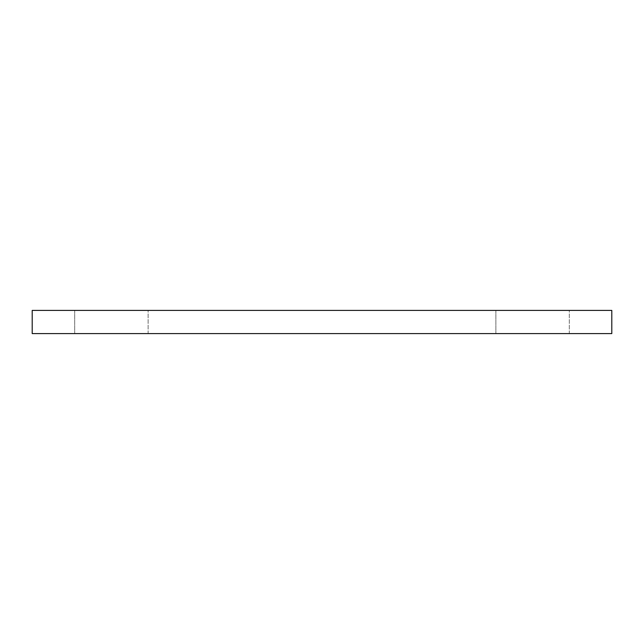 <?xml version="1.0" encoding="UTF-8"?>
<svg xmlns="http://www.w3.org/2000/svg" width="644" height="644" viewBox="0 0 644 644"><rect width="100%" height="100%" fill="white"/><g stroke="black" fill="none" stroke-linecap="round" stroke-linejoin="round"><path stroke-width="0.48" stroke-dasharray="3.22 2.42" d="M32.2 310.408L32.2 333.592L611.8 333.592L611.8 310.408L32.2 310.408M569.296 333.592L495.88 333.592L569.296 333.592L569.296 310.408L495.88 310.408L569.296 310.408L569.296 333.592M148.12 333.592L74.704 333.592L148.12 333.592L148.12 310.408L74.704 310.408L148.12 310.408L148.12 333.592M74.704 310.408L74.704 333.592L74.704 310.408M495.88 310.408L495.88 333.592L495.88 310.408"/><path stroke-width="0.97" d="M32.2 310.408L32.2 333.592L611.8 333.592L611.8 310.408L32.2 310.408"/></g></svg>
